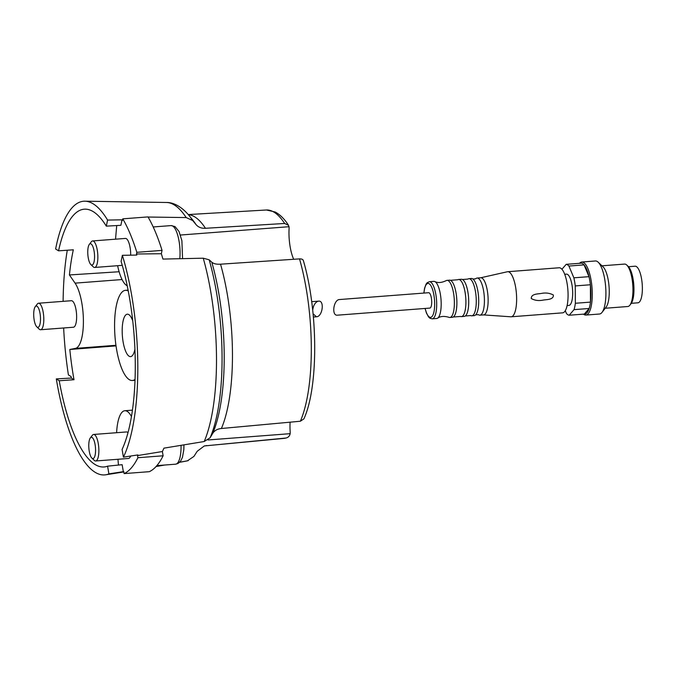 <?xml version="1.0" encoding="UTF-8"?>
<svg xmlns="http://www.w3.org/2000/svg" width="676" height="676" viewBox="0 0 676 676"><rect width="100%" height="100%" fill="white"/><g stroke="black" fill="none" stroke-linecap="round" stroke-linejoin="round"><path stroke-width="1.01" d="M313.089 313.858L316.495 316.782C322.536 316.689 324.742 300.296 318.599 301.141L317.509 301.428C314.822 302.941 313.225 305.865 312.718 310.2M122.018 219.827L107.577 220.072A137.245 42.503 85.6 0 0 84.661 201.194A137.245 42.503 85.6 0 0 55.626 248.988L58.558 250.838A129.268 40.028 85.6 0 1 84.593 209.171A129.268 40.028 85.6 0 1 106.318 226.147L120.886 225.311L122.018 219.827A136.096 42.149 85.6 0 1 122.432 220.52L122.779 218.838L147.993 216.903A138.31 42.833 85.6 0 1 162.046 250.382L161.353 253.728L136.476 253.999A136.096 42.149 85.6 0 1 136.805 255.072L122.364 255.317A137.245 42.503 85.6 0 1 123.421 457.153L137.853 454.923A136.096 42.149 85.6 0 1 137.532 455.582L162.384 451.534A133.899 41.464 85.6 0 0 163.922 448.154L204.203 441.521L210.118 437.761L212.695 433.434C214.52 430.544 217.418 428.897 221.39 428.5L300.372 421.232L303.879 418.883M161.353 253.728A133.899 41.464 85.6 0 1 162.933 259.077L203.248 258.198A129.724 40.171 85.6 0 1 204.203 441.521M148.069 217.03L186.196 217.571L192.694 220.52L196.006 224.559C198.321 227.254 201.473 228.496 205.462 228.285L284.655 223.469L288.5 225.294L289.134 227.854A26.601 8.239 -94.4 0 0 293.68 259.238M303.355 260.742C303.152 259.466 301.868 258.849 299.519 258.891L220.537 264.189A115.968 35.913 85.6 0 1 221.39 428.5M203.248 258.198L209.18 259.812L211.799 262.195C213.641 263.775 216.557 264.443 220.537 264.189M71.352 378.053L56.311 378.906A137.245 42.503 85.6 0 0 105.633 474.805A137.245 42.503 85.6 0 0 108.904 473.876L107.577 466.17A129.268 40.028 85.6 0 1 104.358 466.939A129.268 40.028 85.6 0 1 59.234 380.757L74.005 379.726L71.352 378.053A136.096 42.149 85.6 0 1 71.115 376.608L68.403 374.893A143.625 44.481 85.6 0 1 63.645 327.978M108.904 473.876L123.336 471.645L122.136 464.682L107.577 466.17M137.532 455.582L137.904 457.72A138.31 42.833 85.6 0 1 124.114 473.606L123.742 471.468A136.096 42.149 85.6 0 1 123.336 471.645M290.089 422.306A26.601 8.239 -94.4 0 0 290.207 432.378L290.156 433.671C289.624 436.147 288.162 437.609 285.779 438.048L204.321 445.949L197.189 451.298L193.927 456.41L187.472 460.804L179.664 462.257M164.133 465.071L156.114 466.482M283.996 438.394L285.779 438.048A114.54 35.473 85.6 0 1 283.996 438.394L204.448 445.923A115.968 35.913 85.6 0 0 206.602 445.543M188.198 460.643L187.472 460.804A129.724 40.171 85.6 0 1 186.5 461.024L188.198 460.643M122.364 255.317L121.105 261.384A129.268 40.028 85.6 0 1 122.094 449.447L123.421 457.153M106.318 226.147L107.577 220.072M119.12 271.744L69.425 274.955A128.888 39.918 85.6 0 1 73.321 249.807L58.558 250.838M59.234 380.757L56.311 378.906M74.005 379.726A128.888 39.918 85.6 0 1 69.814 349.475L116.027 345.892M38.557 303.228L71.386 300.71A13.3 4.115 85.6 0 1 72.332 300.981A13.3 4.115 85.6 0 1 76.599 315.16A13.3 4.115 85.6 0 1 73.422 327.235L40.594 329.744A13.3 4.115 -94.4 0 0 43.771 317.678A13.3 4.115 -94.4 0 0 39.504 303.499A13.3 4.115 -94.4 0 0 38.557 303.228A13.3 4.115 -94.4 0 0 37.273 304.056L35.253 306.684A10.689 3.312 -94.4 0 0 33.8 316.934A10.689 3.312 -94.4 0 0 36.8 326.838A10.689 3.312 -94.4 0 0 40.501 319.368A10.689 3.312 -94.4 0 0 37.045 306.236A10.689 3.312 -94.4 0 0 35.253 306.684M63.113 301.344A143.625 44.481 85.6 0 1 67.279 250.23M69.425 274.955L75.078 283.143A34.577 10.706 85.6 0 1 83.401 320.923A34.577 10.706 85.6 0 1 75.425 348.394L69.814 349.475M127.223 285.787A34.577 10.706 85.6 0 1 117.624 265.702M115.588 239.186A34.577 10.706 85.6 0 1 115.79 236.228L116.72 225.547M90.854 264.553A10.689 3.312 -94.4 0 0 94.555 257.083A10.689 3.312 -94.4 0 0 91.108 243.951A10.689 3.312 -94.4 0 0 89.308 244.399A10.689 3.312 -94.4 0 0 87.855 254.649A10.689 3.312 -94.4 0 0 90.854 264.553L93.254 266.843A13.3 4.115 -94.4 0 0 94.648 267.459A13.3 4.115 -94.4 0 0 97.826 255.393A13.3 4.115 -94.4 0 0 93.567 241.214A13.3 4.115 -94.4 0 0 92.612 240.943L125.449 238.425A13.3 4.115 85.6 0 1 126.395 238.696A13.3 4.115 85.6 0 1 130.688 255.165M122.779 218.838A138.31 42.833 85.6 0 1 136.831 252.317L136.476 253.999M116.602 432.699A34.577 10.706 85.6 0 1 124.832 410.729A34.577 10.706 85.6 0 1 131.44 416.517M118.461 465.063L117.954 459.274M91.868 458.075A10.689 3.312 -94.4 0 0 95.569 450.605A10.689 3.312 -94.4 0 0 92.122 437.473A10.689 3.312 -94.4 0 0 90.322 437.921A10.689 3.312 -94.4 0 0 88.869 448.163A10.689 3.312 -94.4 0 0 91.868 458.075L94.268 460.364A13.3 4.115 -94.4 0 0 95.662 460.981A13.3 4.115 -94.4 0 0 98.84 448.906A13.3 4.115 -94.4 0 0 94.581 434.736A13.3 4.115 -94.4 0 0 93.626 434.465L126.463 431.947A13.3 4.115 85.6 0 1 127.409 432.217A13.3 4.115 85.6 0 1 127.975 432.691M130.603 456.055A13.3 4.115 85.6 0 1 128.491 458.463L95.662 460.981M162.046 250.382L136.831 252.317M162.384 451.534L163.119 455.785A138.31 42.833 85.6 0 1 149.328 471.671L124.114 473.606M163.119 455.785L137.904 457.72M36.8 326.838L39.2 329.127A13.3 4.115 -94.4 0 0 40.594 329.744M92.612 240.943A13.3 4.115 -94.4 0 0 91.336 241.771L89.308 244.399M93.626 434.465A13.3 4.115 -94.4 0 0 92.35 435.285L90.322 437.921M134.913 349.272A21.277 6.591 85.6 0 1 130.578 356.624A21.277 6.591 85.6 0 1 129.065 356.193A21.277 6.591 85.6 0 1 122.238 333.513A21.277 6.591 85.6 0 1 127.325 314.188A21.277 6.591 85.6 0 1 132.733 320.796M135.039 379.439A45.216 14.002 85.6 0 1 132.411 380.495A45.216 14.002 85.6 0 1 129.184 379.582A45.216 14.002 85.6 0 1 114.692 331.375A45.216 14.002 85.6 0 1 125.499 290.325A45.216 14.002 85.6 0 1 128.254 290.959M428.668 292.708A7.715 2.391 85.6 0 1 431.634 300.212A7.715 2.391 85.6 0 1 429.843 308.087L337.425 315.177C331.282 316.022 333.488 299.629 339.529 299.536L428.668 292.708M565.288 310.707L566.463 313.512A25.536 7.909 85.6 0 0 569.184 315.236L574.034 309.642L589.159 308.484A25.536 7.909 85.6 0 1 584.309 314.07L589.159 308.484A25.536 7.909 85.6 0 0 590.478 302.113L590.393 284.757A25.536 7.909 85.6 0 1 590.478 302.113L575.352 303.27A25.536 7.909 85.6 0 1 574.034 309.642M575.352 303.27L575.259 285.914L590.393 284.757A25.536 7.909 85.6 0 0 588.99 276.661L584.056 264.891A25.536 7.909 85.6 0 1 588.99 276.661L573.865 277.819A25.536 7.909 85.6 0 1 575.259 285.914M573.865 277.819L568.922 266.048L584.056 264.891A25.536 7.909 85.6 0 0 581.335 263.175L566.201 264.333A25.536 7.909 85.6 0 1 568.922 266.048M566.201 264.333L561.933 269.251M564.713 274.27L566.496 274.135A15.692 4.859 85.6 0 1 572.538 289.412A15.692 4.859 85.6 0 1 568.896 305.425L567.113 305.569M569.184 315.236L584.309 314.07M429.344 281.715L433.848 281.368A18.615 5.763 85.6 0 1 434.769 281.537A18.615 5.763 85.6 0 1 441.014 299.493A18.615 5.763 85.6 0 1 437.583 318.202A18.615 5.763 85.6 0 1 436.688 318.497L432.192 318.844A18.615 5.763 85.6 0 0 436.519 299.84A18.615 5.763 85.6 0 0 429.344 281.715L427.156 282.737L426.074 284.123L424.545 288.339L423.886 293.071M434.769 281.537C437.837 283.092 441.622 282.805 446.143 280.658A18.615 5.763 85.6 0 1 447.039 280.363A18.615 5.763 85.6 0 1 454.204 298.479A18.615 5.763 85.6 0 1 449.878 317.492A18.615 5.763 85.6 0 1 448.957 317.323C444.166 315.895 440.372 316.191 437.583 318.202M447.039 280.363L449.548 280.168A18.615 5.763 85.6 0 1 450.444 280.32A18.615 5.763 85.6 0 1 456.714 298.293A18.615 5.763 85.6 0 1 453.258 317.01A18.615 5.763 85.6 0 1 452.396 317.298L449.878 317.492M450.444 280.32L457.703 279.763A18.615 5.763 85.6 0 1 458.565 279.475A18.615 5.763 85.6 0 1 465.739 297.601A18.615 5.763 85.6 0 1 461.412 316.605A18.615 5.763 85.6 0 1 460.517 316.452L453.258 317.01M458.565 279.475L461.378 279.264A18.615 5.763 85.6 0 1 462.477 279.509A18.615 5.763 85.6 0 1 468.553 297.381A18.615 5.763 85.6 0 1 465.274 315.979A18.615 5.763 85.6 0 1 464.226 316.385L461.412 316.605M462.477 279.509L467.877 279.095A18.615 5.763 85.6 0 1 468.924 278.681A18.615 5.763 85.6 0 1 476.098 296.806A18.615 5.763 85.6 0 1 471.772 315.81A18.615 5.763 85.6 0 1 470.673 315.565L465.274 315.979M468.924 278.681L471.375 278.495A18.615 5.763 85.6 0 1 472.938 279.036A18.615 5.763 85.6 0 1 478.549 296.62A18.615 5.763 85.6 0 1 475.684 314.847A18.615 5.763 85.6 0 1 474.222 315.624L471.772 315.81M472.938 279.036L475.617 278.825A18.615 5.763 85.6 0 1 477.079 278.056A18.615 5.763 85.6 0 1 484.253 296.181A18.615 5.763 85.6 0 1 479.926 315.185A18.615 5.763 85.6 0 1 478.6 314.805A18.615 5.763 85.6 0 1 478.363 314.644L475.684 314.847M477.079 278.056L480.788 277.768A18.615 5.763 85.6 0 1 487.962 295.894A18.615 5.763 85.6 0 1 483.636 314.898L479.926 315.185M480.653 277.785L507.397 271.752A22.612 7.005 85.6 0 1 507.718 271.71A22.612 7.005 85.6 0 1 516.422 293.714A22.612 7.005 85.6 0 1 511.174 316.79A22.612 7.005 85.6 0 1 510.853 316.79L483.501 314.906M507.718 271.71L559.153 267.764A22.612 7.005 85.6 0 1 567.865 289.767A22.612 7.005 85.6 0 1 562.609 312.844L511.174 316.79M553.34 294.99C553.889 299.831 546.445 299.493 543.234 300.085C538.797 301.006 534.817 300.49 531.294 298.555C531.006 293.739 538.045 294.035 541.307 293.443C545.642 292.547 549.647 293.063 553.34 294.99M579.535 263.31A26.601 8.239 85.6 0 1 581.799 262.026A26.601 8.239 85.6 0 1 592.041 287.917A26.601 8.239 85.6 0 1 585.864 315.067A26.601 8.239 85.6 0 1 583.971 314.526A26.601 8.239 85.6 0 1 583.43 314.137M581.799 262.026L595.412 260.978A26.601 8.239 85.6 0 1 598.201 262.22A26.601 8.239 85.6 0 1 605.662 286.869A26.601 8.239 85.6 0 1 602.046 312.371A26.601 8.239 85.6 0 1 599.485 314.019L585.864 315.067M598.201 262.22L603.093 266.893A21.277 6.591 85.6 0 1 609.059 286.607A21.277 6.591 85.6 0 1 606.169 307.005L602.046 312.371M601.961 265.812L624.565 264.079A21.277 6.591 85.6 0 1 626.796 265.077A21.277 6.591 85.6 0 1 632.761 284.79A21.277 6.591 85.6 0 1 629.871 305.189A21.277 6.591 85.6 0 1 627.818 306.515L605.214 308.248M626.796 265.077L628.266 266.471A19.68 6.092 85.6 0 1 633.784 284.714A19.68 6.092 85.6 0 1 631.114 303.583L629.871 305.189M628.503 266.716L635.127 266.209A18.353 5.687 85.6 0 1 642.2 284.072A18.353 5.687 85.6 0 1 637.933 302.806L631.308 303.313M84.661 201.194L166.676 202.487A129.724 40.171 85.6 0 1 186.196 217.571M299.519 258.891A114.54 35.473 85.6 0 1 300.372 421.232M288.517 225.294C284.562 219.083 280.134 214.664 275.216 212.019L266.488 209.991A114.54 35.473 85.6 0 1 284.655 223.469M188.351 214.672A115.968 35.913 85.6 0 1 205.462 228.285M211.799 262.195A120.987 37.467 85.6 0 1 212.695 433.434M166.676 202.487C172.329 202.377 180.686 205.521 188.883 215.306L192.576 219.827A120.987 37.467 85.6 0 1 196.006 224.559M209.18 259.812A125.829 38.971 85.6 0 1 210.118 437.761M188.883 215.306A125.829 38.971 85.6 0 1 192.694 220.52M122.06 279.543L75.078 283.143M115.942 345.292L75.425 348.394M290.156 433.671L208.039 439.966M289.075 226.705L180.45 235.028M179.799 258.663A22.612 7.005 -94.4 0 0 172.743 226.046A22.612 7.005 -94.4 0 0 171.129 225.59L175.042 226.604L179.022 231.479L181.895 240.715L182.554 258.604M183.965 444.935L183.821 449.667L182.486 457.204L180.669 461.057L178.084 463.449L175.599 464.192A22.612 7.005 -94.4 0 0 181.058 445.408M423.979 293.063A17.027 5.273 85.6 0 1 430.046 284.537A17.027 5.273 85.6 0 1 434.66 305.155A17.027 5.273 85.6 0 1 429.344 317.027A17.027 5.273 85.6 0 1 425.162 308.45M318.599 301.141L311.687 301.673M316.495 316.782L313.385 317.019M303.304 260.395C318.092 310.2 318.692 386.647 303.887 418.9M266.488 209.991L188.249 214.562M105.633 474.805L123.826 471.949M156.055 466.541L164.614 465.037M179.613 462.308L186.5 461.024M132.428 410.146L124.832 410.729M171.129 225.59L153.207 226.959M122.255 265.347L94.648 267.459M175.599 464.192L156.866 465.629M132.411 380.495L135.006 380.292M125.499 290.325L128.094 290.122M425.06 308.45L426.463 313.089L428.584 316.968L430.004 318.261L432.192 318.844"/></g></svg>
